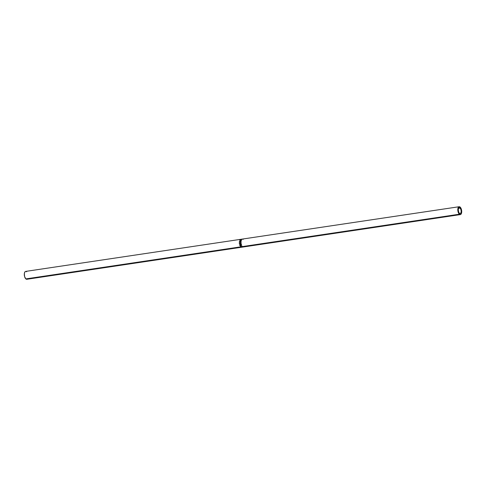 <?xml version="1.0" encoding="UTF-8"?>
<svg xmlns="http://www.w3.org/2000/svg" width="486" height="486" viewBox="0 0 486 486"><rect width="100%" height="100%" fill="white"/><g stroke="black" fill="none" stroke-linecap="round" stroke-linejoin="round"><path stroke-width="0.73" d="M460.048 207.984A2.983 1.409 -98.5 0 1 461.208 211.21A2.983 1.409 -98.5 0 1 460.193 213.609A2.983 1.409 -98.5 0 1 459.452 213.336L458.705 212.182L458.286 209.94L458.541 208.47L459.477 207.704L460.795 209.138L461.214 211.38L460.777 213.196L460.023 213.615L459.452 213.336A2.983 1.409 -98.5 0 1 458.292 210.116A2.983 1.409 -98.5 0 1 459.313 207.71A2.983 1.409 -98.5 0 1 460.048 207.984L458.681 208.19L460.048 207.984M459.161 206.726L25.661 271.407A3.979 1.877 81.5 0 0 24.3 274.608A3.979 1.877 81.5 0 0 25.849 278.903L459.349 214.223A3.979 1.877 -98.5 0 1 457.8 209.934A3.979 1.877 -98.5 0 1 459.161 206.726A3.979 1.877 -98.5 0 1 460.151 207.097A3.979 1.877 -98.5 0 1 461.7 211.392A3.979 1.877 -98.5 0 1 460.339 214.593A3.979 1.877 -98.5 0 1 459.349 214.223L25.849 278.903A3.979 1.877 81.5 0 0 26.839 279.274L460.339 214.593M239.847 244.373L239.835 245.114A3.73 1.762 81.5 0 0 239.975 245.442A3.73 1.762 -98.5 0 1 239.835 245.114L239.744 245.236A3.979 1.877 81.5 0 0 239.896 245.588L241.676 245.187L239.896 245.588A3.979 1.877 -98.5 0 1 239.744 245.236L239.823 244.391L240.685 244.956L241.311 244.118A3.979 1.877 81.5 0 0 241.372 244.337L240.764 245.157A3.979 1.877 81.5 0 0 240.813 245.284L241.664 245.157A3.979 1.877 81.5 0 0 241.73 245.315L239.896 245.588L241.73 245.315A3.979 1.877 81.5 0 1 241.664 245.157L240.813 245.284A3.979 1.877 81.5 0 1 240.764 245.157L241.372 244.337A3.979 1.877 81.5 0 1 241.311 244.118L240.685 244.956L239.975 244.343L239.744 245.236L240.078 244.276M239.209 243.115L239.95 241.828L241.032 242.295L241.099 243.134L240.515 243.893L239.756 243.851L239.209 243.115M240.175 240.048L241.287 240.363A3.979 1.877 81.5 0 0 241.275 240.394L239.811 241.202L241.111 241.178A3.979 1.877 81.5 0 0 241.086 241.348L239.282 241.378A3.979 1.877 -98.5 0 1 239.288 241.354L240.953 240.43L239.683 240.078A3.979 1.877 -98.5 0 1 239.695 240.06L241.621 239.634A3.979 1.877 81.5 0 0 241.56 239.738L240.175 240.048L241.39 240.527L240.175 240.048L241.56 239.738A3.979 1.877 81.5 0 1 241.621 239.634L239.695 240.06A3.979 1.877 81.5 0 0 239.683 240.078L241.056 240.594L239.288 241.354A3.979 1.877 81.5 0 0 239.282 241.378L241.086 241.348A3.979 1.877 81.5 0 1 241.111 241.178L239.811 241.202L241.275 240.394A3.979 1.877 81.5 0 1 241.287 240.363L240.175 240.048M242.156 239.106L241.202 239.258A3.979 1.877 81.5 0 0 240.77 239.519L240.206 239.604A3.979 1.877 81.5 0 1 240.637 239.343L239.944 239.707L241.779 239.434L239.944 239.707A3.979 1.877 -98.5 0 1 240.449 239.367L240.637 239.343A3.979 1.877 81.5 0 0 240.206 239.604L240.77 239.519A3.979 1.877 -98.5 0 1 241.202 239.258L241.39 239.227A3.979 1.877 81.5 0 0 240.959 239.489L241.664 239.385A3.979 1.877 -98.5 0 1 242.095 239.124L242.283 239.094A3.979 1.877 81.5 0 0 241.779 239.434L242.095 239.124A3.979 1.877 81.5 0 0 241.664 239.385L240.959 239.489A3.979 1.877 81.5 0 1 241.39 239.227L240.947 239.294M240.309 245.959L240.491 246.299A3.73 1.762 81.5 0 0 240.594 246.42A3.73 1.762 -98.5 0 1 240.491 246.299L240.442 246.499A3.979 1.877 81.5 0 0 240.637 246.718L240.637 246.718A3.979 1.877 -98.5 0 1 240.442 246.499L240.637 245.837L241.469 246.39A3.979 1.877 81.5 0 0 241.536 246.475L242.38 246.347A3.979 1.877 81.5 0 0 242.471 246.445L240.637 246.718L242.471 246.445A3.979 1.877 81.5 0 1 242.38 246.347L241.536 246.475A3.979 1.877 81.5 0 1 241.469 246.39L240.558 245.849L240.442 246.499L240.625 245.679M459.349 214.223L460.479 214.563L461.117 214.047L461.7 211.617L460.85 208.014L459.392 206.72L458.383 207.273L457.8 209.703L458.116 211.987L459.349 214.223M26.651 271.777L26.268 271.516M25.521 271.437L24.883 271.953L24.343 273.654L24.616 276.668L25.849 278.903L26.979 279.243L27.617 278.727M240.698 245.807L241.348 246.505L240.734 246.596L241.348 246.505L240.698 245.807L240.613 246.183L240.698 245.807M240.558 246.378A3.979 1.877 81.5 0 0 240.734 246.596A3.979 1.877 81.5 0 1 240.558 246.378L240.637 245.983M243 239.136L243.061 239.483L243 239.136M241.068 239.422L242.259 239.094M239.926 241.329L241.226 241.293L239.926 241.329M240.613 243.851L241.123 242.708L240.145 241.785L240.746 241.925M240.673 241.876L240.145 241.785L239.197 243.012L240.625 243.844M240.327 243.942L239.197 243.012L240.145 241.785M240.941 242.052L240.072 241.913L239.361 242.623L239.695 243.711L240.534 243.875M240.692 242.107L241.032 243.091L240.4 243.723L240.935 242.739L240.291 243.759L239.379 242.976L240.139 241.961L240.606 242.064M240.473 243.705L241.056 242.757L240.26 242.034M240.139 241.961L240.935 242.739L240.139 241.961L239.379 242.976L240.291 243.759M239.975 244.343L239.622 244.81M240.777 244.841L241.414 244.051L240.777 244.841M241.032 244.804L240.764 245.157M239.914 244.634L240.436 244.567L240.71 245.181L240.023 244.525L240.625 245.315L240.017 245.406L240.625 245.315L240.12 244.44L239.975 244.956L240.12 244.44M239.981 244.531L239.884 245.066L240.048 244.464M239.884 245.066A3.979 1.877 81.5 0 0 240.017 245.406A3.979 1.877 81.5 0 1 239.884 245.066L240.023 244.525"/></g></svg>
